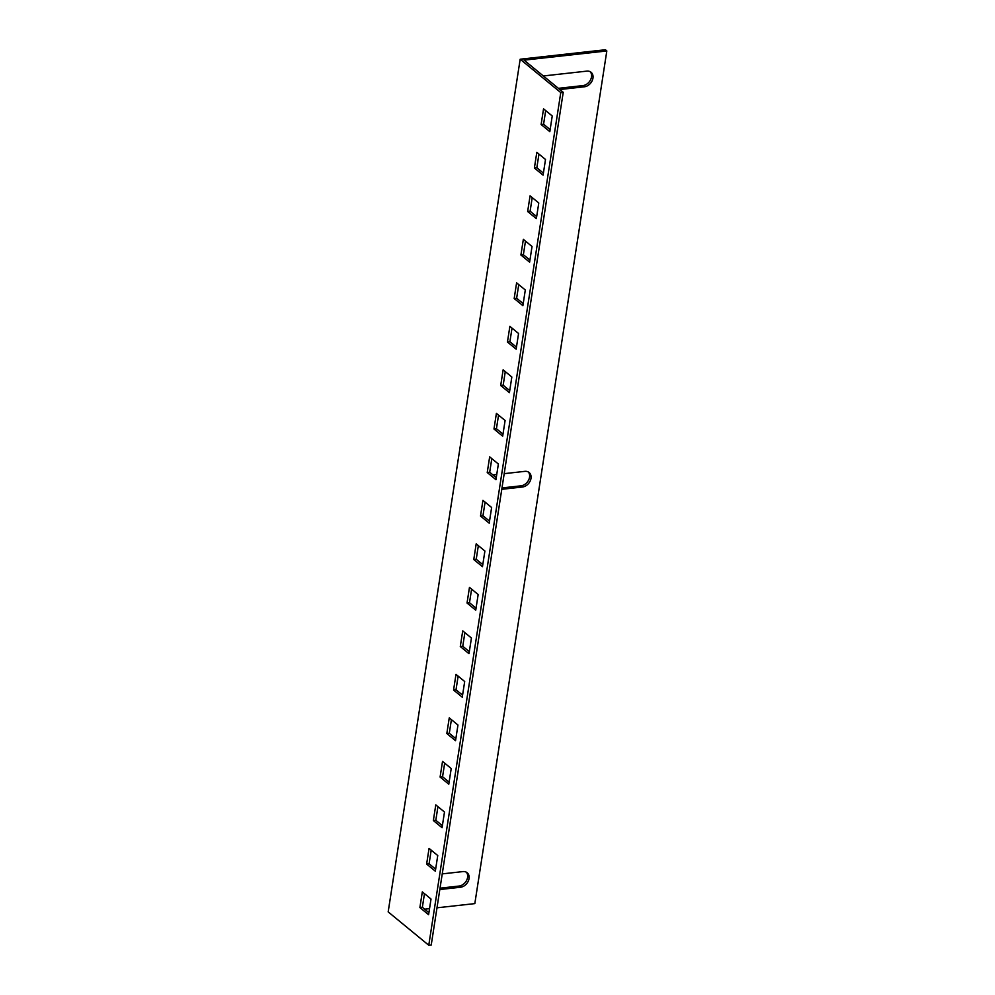<?xml version="1.0" encoding="UTF-8"?>
<svg xmlns="http://www.w3.org/2000/svg" width="995" height="995" viewBox="0 0 995 995"><rect width="100%" height="100%" fill="white"/><g stroke="black" fill="none" stroke-linecap="round" stroke-linejoin="round"><path stroke-width="1.49" d="M528.333 471.978A8.644 6.567 -50.6 0 1 529.551 477.177A8.644 6.567 -50.6 0 1 520.957 485.834L501.978 487.936M501.766 489.316L522.412 487.015A8.644 6.567 129.4 0 0 530.994 478.371A8.644 6.567 129.4 0 0 529.116 472.513A8.644 6.567 129.4 0 0 524.838 471.356L504.191 473.657M590.284 71.752A8.644 6.567 -50.6 0 1 591.503 76.951A8.644 6.567 -50.6 0 1 582.921 85.595L558.382 88.331M559.824 89.525L584.376 86.789A8.644 6.567 129.4 0 0 592.958 78.132A8.644 6.567 129.4 0 0 591.067 72.274A8.644 6.567 129.4 0 0 586.789 71.13L543.332 75.968M466.369 872.217A8.644 6.567 -50.6 0 1 467.588 877.403A8.644 6.567 -50.6 0 1 459.006 886.06L440.026 888.174M439.802 889.542L460.449 887.254A8.644 6.567 129.4 0 0 469.043 878.597A8.644 6.567 129.4 0 0 467.152 872.739A8.644 6.567 129.4 0 0 462.874 871.595L442.228 873.884M435.648 869.17L429.094 863.784L431.196 850.153M428.907 912.676L422.353 907.278L424.467 893.659M436.979 907.813L474.826 903.609L606.826 50.944L524.079 60.148L563.232 92.311L431.233 944.976L428.77 945.25L560.77 92.585L563.232 92.311M442.377 825.663L435.822 820.278L437.937 806.646M449.118 782.157L442.564 776.772L444.665 763.153M455.847 738.663L449.292 733.265L451.407 719.646M462.588 695.157L456.021 689.771L458.135 676.14M469.317 651.65L462.762 646.265L464.876 632.633M476.058 608.144L469.491 602.759L471.605 589.139M482.786 564.638L476.232 559.252L478.346 545.633M489.528 521.144L482.961 515.758L485.075 502.127M496.256 477.637L489.702 472.252L491.804 458.62M502.997 434.131L496.43 428.745L498.545 415.114M509.726 390.625L503.171 385.239L505.273 371.62M516.455 347.131L509.9 341.745L512.015 328.114M523.196 303.624L516.641 298.239L518.743 284.607M529.925 260.118L523.37 254.732L525.484 241.101M536.666 216.611L530.111 211.226L532.213 197.607M543.394 173.118L536.84 167.732L538.954 154.101M550.135 129.611L543.581 124.226L545.683 110.594M426.631 864.058L429.056 848.399L437.75 855.538L435.325 871.197L426.631 864.058L429.094 863.784M419.89 907.552L422.315 891.893L431.022 899.045L428.596 914.703L419.89 907.552L422.353 907.278M428.77 945.25L388.174 911.893L520.174 59.227L560.77 92.585M433.36 820.552L435.785 804.893L444.491 812.032L442.066 827.703L433.36 820.552L435.822 820.278M440.101 777.045L442.526 761.386L451.22 768.538L448.795 784.197L440.101 777.045L442.564 776.772M446.83 733.539L449.255 717.88L457.961 725.032L455.536 740.69L446.83 733.539L449.292 733.265M453.571 690.045L455.996 674.374L464.69 681.525L462.265 697.184L453.571 690.045L456.021 689.771M460.299 646.539L462.725 630.88L471.431 638.019L469.006 653.69L460.299 646.539L462.762 646.265M467.041 603.032L469.466 587.373L478.16 594.525L475.734 610.184L467.041 603.032L469.491 602.759M473.769 559.526L476.195 543.867L484.901 551.019L482.476 566.677L473.769 559.526L476.232 559.252M480.51 516.032L482.936 500.361L491.629 507.512L489.204 523.171L480.51 516.032L482.961 515.758M487.239 472.525L489.664 456.867L498.371 464.006L495.945 479.677L487.239 472.525L489.702 472.252M493.98 429.019L496.405 413.36L505.099 420.512L502.674 436.171L493.98 429.019L496.43 428.745M500.709 385.513L503.134 369.854L511.84 377.005L509.415 392.664L500.709 385.513L503.171 385.239M507.45 342.019L509.875 326.348L518.569 333.499L516.144 349.158L507.45 342.019L509.9 341.745M514.179 298.512L516.604 282.854L525.31 289.993L522.885 305.652L514.179 298.512L516.641 298.239M520.92 255.006L523.345 239.347L532.039 246.499L529.614 262.158L520.92 255.006L523.37 254.732M527.649 211.5L530.074 195.841L538.78 202.992L536.355 218.651L527.649 211.5L530.111 211.226M534.39 168.006L536.815 152.334L545.509 159.486L543.083 175.145L534.39 168.006L536.84 167.732M541.118 124.499L543.544 108.841L552.237 115.98L549.825 131.638L541.118 124.499L543.581 124.226M606.826 50.944L605.383 49.75L520.174 59.227M496.741 474.478L492.935 474.913M429.529 908.646L424.666 909.194M522.412 487.015L520.957 485.834M584.376 86.789L582.921 85.595M460.449 887.254L459.006 886.06"/></g></svg>
